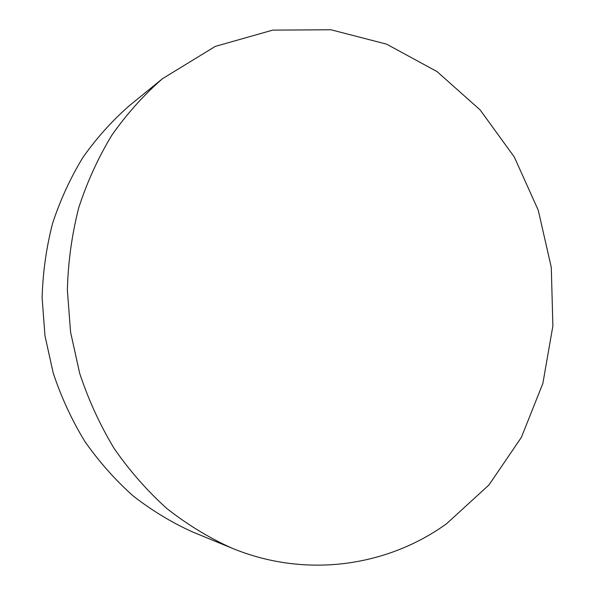 <?xml version="1.0" encoding="UTF-8"?>
<svg xmlns="http://www.w3.org/2000/svg" width="595" height="595" viewBox="0 0 595 595"><rect width="100%" height="100%" fill="white"/><g stroke="black" fill="none" stroke-linecap="round" stroke-linejoin="round"><path stroke-width="0.89" d="M231.715 548.069L192.579 531.96C171.635 522.507 151.77 510.451 132.983 495.806C115.043 479.771 98.956 461.594 84.728 441.274C71.75 419.914 61.248 397.177 53.223 373.05L44.982 335.848L42.119 297.857C42.84 272.436 46.321 247.632 52.568 223.437C60.318 199.875 70.47 177.823 83.017 157.288C96.769 137.839 112.299 120.562 129.621 105.456L162.435 78.726L215.264 46.41L272.666 30.137L330.88 29.75L386.586 44.149L437.065 71.593L480.172 109.971L514.296 156.991L538.267 210.273L551.29 267.4L552.881 325.956L542.863 383.455L521.384 437.347L488.941 484.999L446.548 523.749C387.628 566.247 306.306 578.935 231.715 548.069C208.986 537.798 187.395 524.634 166.92 508.576C147.352 490.972 129.777 470.972 114.203 448.563C99.99 424.994 88.469 399.877 79.641 373.206L70.56 332.077L67.369 290.07C68.113 261.993 71.883 234.616 78.681 207.945C87.115 181.996 98.16 157.764 111.815 135.251C126.772 113.972 143.648 95.126 162.435 78.726"/></g></svg>
